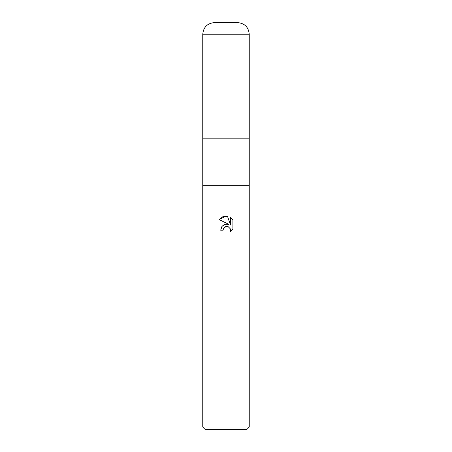 <?xml version="1.0" encoding="UTF-8"?>
<svg xmlns="http://www.w3.org/2000/svg" width="452" height="452" viewBox="0 0 452 452"><rect width="100%" height="100%" fill="white"/><g stroke="black" fill="none" stroke-linecap="round" stroke-linejoin="round"><path stroke-width="0.68" d="M202.756 427.078L202.756 185.32L249.244 185.32L249.244 138.826L226 138.826L249.244 138.826L249.244 34.222L202.756 34.222L202.756 138.826L226 138.826L202.756 138.826L202.756 185.32L249.244 185.32L249.244 427.078L202.756 427.078L205.078 429.4L246.922 429.4L249.244 427.078M223.486 228.486L225.39 226.718L228.232 226.718L230.237 228.729L230.52 230.147L230.13 231.808L232.904 229.147L230.13 231.808L230.52 230.147L230.237 228.729L228.232 226.718L226.808 226.435L226 226.525L223.486 228.486L223.096 230.175L220.655 230.175L222.169 226.096L226 224.062L228.961 224.424L219.096 219.559L226 216.152L227.497 216.316L230.514 224.994L230.514 217.559L232.904 219.983L230.509 217.565M232.91 219.983L232.91 229.153M223.096 230.175L223.344 228.814M227.497 216.316L222.802 216.723L219.096 219.559M228.961 224.424L225.068 224.254L221.864 226.475M202.756 34.222C203.445 27.165 207.315 23.289 214.378 22.6L237.622 22.6C244.685 23.289 248.555 27.165 249.244 34.222"/></g></svg>
